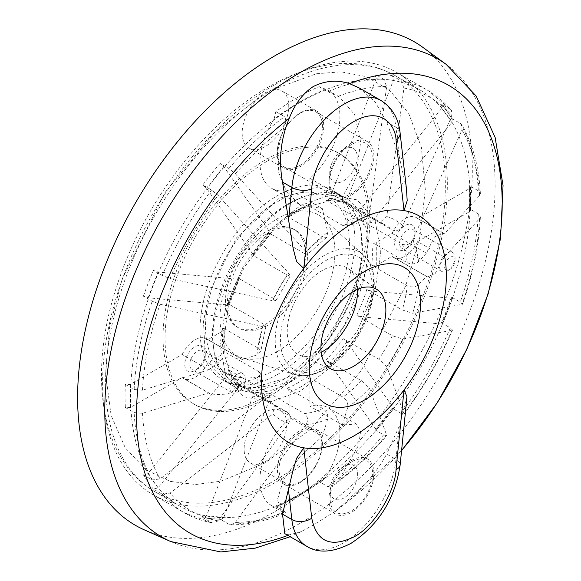 <?xml version="1.0" encoding="UTF-8"?>
<svg xmlns="http://www.w3.org/2000/svg" width="581" height="581" viewBox="0 0 581 581"><rect width="100%" height="100%" fill="white"/><g stroke="black" fill="none" stroke-linecap="round" stroke-linejoin="round"><path stroke-width="0.44" stroke-dasharray="2.9 2.18" d="M287.885 535.406A258.581 149.295 120 0 0 289.229 534.898L301.394 531.535L313.282 524.984L335.833 510.997L349.471 500.118C366.255 484.423 378.652 469.063 386.663 454.03L395.973 459.404A74.194 42.834 -60 0 1 343.908 542.661A74.194 42.834 -60 0 1 306.812 546.336M319.071 481.584L322.491 480.552L325.774 477.008A56.524 32.638 120 0 0 328.2 407.746A56.524 32.638 120 0 0 309.934 406.242L342.296 424.929L356.429 424.043L360.576 431.574L358.717 445.024L338.287 481.09L334.583 484.67L327.866 486.66L319.071 481.584A243.766 140.74 -60 0 1 297.443 495.644A243.766 140.74 -60 0 1 275.808 506.559L284.603 511.636L285.685 513.03L282.991 512.188L277.34 500.001L283.506 479.652L299.898 456.681L322.31 436.469L289.948 417.783A56.524 32.638 120 0 0 261.377 466.819A56.524 32.638 120 0 0 271.676 505.659A56.524 32.638 120 0 0 274.109 506.835L276.309 507.278L275.808 506.559M289.948 417.783L289.948 392.495L299.941 387.469L309.934 380.954L307.436 376.604L342.957 397.113C346.704 399.946 348.295 403.367 347.736 407.39L342.296 424.929M287.45 377.374A105.989 61.194 120 0 0 356.69 283.978A105.989 61.194 120 0 0 340.444 199.051A105.989 61.194 120 0 0 287.45 204.301A105.989 61.194 120 0 0 218.209 297.697A105.989 61.194 120 0 0 234.455 382.625A105.989 61.194 120 0 0 287.45 377.374M358.993 87.818L375.086 101.835L386.663 121.959L399.321 156.834L406.497 189.333M144.313 529.857A279.098 161.14 120 0 0 274.958 511.512A279.098 161.14 120 0 0 454.865 273.44A279.098 161.14 120 0 0 422.874 47.366M357.591 289.309A49.763 28.73 120 0 0 348.796 268.909A49.763 28.73 120 0 0 322.426 270.397A49.763 28.73 120 0 0 289.512 315.65A49.763 28.73 120 0 0 299.128 354.933A49.763 28.73 120 0 0 321.199 352.34M319.071 86.656L327.866 91.733L339.515 96.976L354.664 114.646L360.648 142.011L356.429 172.005L342.296 197.003L309.934 178.316A56.524 32.638 120 0 0 338.498 129.28A56.524 32.638 120 0 0 328.2 90.44A56.524 32.638 120 0 0 325.774 89.263L319.071 86.656A243.766 140.74 -60 0 0 297.443 97.572A243.766 140.74 -60 0 0 275.808 111.632L274.109 119.09C291.328 106.105 308.547 96.163 325.774 89.263M383.62 79.154L374.825 74.078L376.074 78.747L329.681 198.31L327.27 200.409L325.926 200.118L361.447 220.627L364.142 221.216L369.487 214.999L386.626 86.475L383.62 79.154A243.766 140.74 -60 0 0 327.866 91.733M392.139 75.624L400.926 80.701L403.94 88.022L386.793 216.546L379.683 222.581L343.233 201.665L343.698 201.868L346.988 199.857L393.381 80.294L392.139 75.624A243.766 140.74 -60 0 0 374.825 74.078M450.268 109.184L441.473 104.108L442.076 104.609L441.8 108.248L361.447 208.209L356.77 209.48L392.291 229.989C396.54 231.528 400.011 230.112 402.713 225.733L451.974 115.757L451.473 110.187L450.268 109.184A243.766 140.74 -60 0 0 428.117 90.571A243.766 140.74 -60 0 0 400.926 80.701M451.466 118.328L460.261 123.404L461.917 125.038L461.968 129.977L412.706 239.953C410.019 244.325 406.547 245.741 402.284 244.209L366.764 223.692L371.441 222.421L451.793 122.46L452.287 119.141L451.466 118.328A243.766 140.74 -60 0 0 441.473 104.108M478.316 190.793L469.521 185.717L470.552 187.097L469.521 188.607L417.659 218.543L444.233 233.889L479.55 195.601L480.378 193.553L478.316 190.793A243.766 140.74 -60 0 0 460.261 123.404M444.233 256.962L417.659 241.623L469.521 211.68L470.552 210.293L469.521 208.797L478.316 213.873L480.378 216.873L479.55 218.674L444.233 256.962L435.096 273.68L427.289 276.941L426.425 276.244L418.531 284.77C415.342 287.268 411.58 287.602 407.245 285.772A105.989 61.194 -60 0 1 402.284 309.985L412.706 313.246L462.52 304.277L460.261 302.12L451.466 297.044L452.592 298.118L451.793 298.293L371.441 291.11L366.764 289.476L402.284 309.985M441.473 322.796L450.268 327.873L452.519 330.052L451.974 330.357L402.713 338.999L392.291 335.738L356.77 315.229L361.447 316.87L441.8 324.045L442.599 323.886L441.473 322.796A243.766 140.74 -60 0 0 451.466 297.044M400.926 413.323L392.139 408.247L393.642 408.675L393.381 407.913L346.988 341.911L343.233 338.672L378.761 359.189L386.793 366.575L403.94 413.563L403.94 414.188L400.926 413.323A243.766 140.74 -60 0 0 450.268 327.873M374.825 429.78L383.62 434.857L386.619 435.735L386.626 435.096L369.487 388.108L361.447 380.715L325.926 360.205L329.681 363.445L376.074 429.439L376.328 430.216L374.825 429.78A243.766 140.74 -60 0 0 392.139 408.247M274.958 84.586A243.766 140.74 -60 0 1 396.845 72.516A243.766 140.74 -60 0 1 434.21 267.856A243.766 140.74 -60 0 1 274.958 482.666A243.766 140.74 -60 0 1 153.072 494.736A243.766 140.74 -60 0 1 115.706 299.404A243.766 140.74 -60 0 1 274.958 84.586M277.457 351.418A81.253 46.916 120 0 0 329.064 284.443A81.253 46.916 120 0 0 322.833 218.173A81.253 46.916 120 0 0 277.457 218.725A81.253 46.916 120 0 0 223.104 294.937A81.253 46.916 120 0 0 242.212 357.816A81.253 46.916 120 0 0 277.457 351.418M307.436 376.604A105.989 61.194 -60 0 1 297.443 383.148A105.989 61.194 -60 0 1 287.45 388.144L322.978 408.654A105.989 61.194 -60 0 1 304.48 413.607C307.937 416.512 308.446 420.23 306.005 424.755L235.399 522.406L231.093 524.825L228.849 524.215L220.054 519.138L221.179 519.443L223.801 517.351L270.194 397.789L268.959 393.097L304.48 413.607M287.174 412.06L251.653 391.55L252.888 396.242L206.495 515.805L203.481 517.86L202.747 517.591L213.009 523.212L218.093 520.859L288.699 423.208C291.139 418.698 290.638 414.979 287.174 412.06A105.989 61.194 -60 0 1 279.977 408.908A105.989 61.194 -60 0 1 273.636 404.245L274.457 404.848L272.779 414.021L170.051 493.124L162.208 494.184L153.413 489.108L158.076 487.851L238.428 387.89L238.522 384.034L238.116 383.736L273.636 404.245M263.651 390.033L228.122 369.516L229.045 370.54L228.435 373.677L148.082 473.638L143.42 474.888L152.215 479.964L160.058 478.911L262.786 399.801L265.502 392.066L263.651 390.033A105.989 61.194 -60 0 1 258.69 371.535L223.169 351.026A105.989 61.194 -60 0 1 223.169 327.953L258.69 348.462A105.989 61.194 -60 0 1 263.651 324.249L265.902 326.384L262.786 326.5L160.058 304.284L152.215 301.248L143.42 296.172L148.082 297.806L228.435 304.989L229.248 304.807L228.122 303.74L263.651 324.249M273.636 298.496L238.116 277.987L239.234 279.076L238.428 279.229L158.076 272.053L153.413 270.419L162.208 275.496L170.051 278.531L272.779 300.747L275.873 300.682L273.636 298.496A105.989 61.194 -60 0 1 287.174 275.045L290.188 275.895L288.699 273.179L218.093 195.318L211.542 190.045L202.747 184.969L206.495 188.186L252.888 254.187L253.156 254.957L251.653 254.536L287.174 275.045M304.48 253.519L268.959 233.01L270.448 233.453L270.194 232.654L223.801 166.66L220.054 163.435L228.849 168.512L235.399 173.792L306.005 251.646L307.465 254.405L304.48 253.519A105.989 61.194 -60 0 1 322.978 237.121L326.704 237.324L327.749 232.364L322.31 208.535L299.905 204.643L286.527 191.788L278.778 172.789L277.791 150.37L283.739 127.791C286.048 123.528 286.331 119.831 284.603 116.708L275.808 111.632M309.934 178.316L309.934 203.604L289.948 215.144L289.316 216.713L287.45 216.611L322.978 237.121M258.69 371.535L260.731 374.12L256.962 378.057L242.183 382.61C237.665 388.566 232.022 392.633 225.254 394.826L210.467 394.063L208.79 392.894L142.476 413.287L134.153 412.575L125.358 407.499L130.362 407.492L182.216 377.556L208.79 392.894M242.183 382.61L207.816 362.776A22.964 13.261 -60 0 1 195.02 377.374A22.964 13.261 -60 0 1 183.538 378.514A22.964 13.261 -60 0 1 182.216 377.556M417.659 241.623A22.964 13.261 -60 0 1 404.863 256.221A22.964 13.261 -60 0 1 393.381 257.361A22.964 13.261 -60 0 1 392.059 256.403L376.735 265.248L376.735 242.175L392.059 233.322A22.964 13.261 -60 0 1 416.345 217.584A22.964 13.261 -60 0 1 417.659 218.543M299.941 165.36A31.795 18.36 120 0 0 320.712 137.341A31.795 18.36 120 0 0 315.839 111.857A31.795 18.36 120 0 0 299.941 113.433A31.795 18.36 120 0 0 279.17 141.452A31.795 18.36 120 0 0 284.044 166.936A31.795 18.36 120 0 0 299.941 165.36M351.403 143.144A31.795 18.36 -60 0 1 367.301 141.568A31.795 18.36 -60 0 1 372.174 167.052A31.795 18.36 -60 0 1 351.403 195.071A31.795 18.36 -60 0 1 335.506 196.647A31.795 18.36 -60 0 1 330.633 171.163A31.795 18.36 -60 0 1 351.403 143.144M197.518 369.008L195.02 370.453A14.481 8.366 120 0 0 205.26 352.711A14.481 8.366 120 0 0 195.02 346.799A14.481 8.366 120 0 0 184.78 364.541A14.481 8.366 120 0 0 195.02 370.453L197.518 369.008A10.952 6.326 -60 0 1 192.042 369.552A10.952 6.326 -60 0 1 190.365 360.779A10.952 6.326 -60 0 1 197.518 351.127A10.952 6.326 -60 0 1 202.994 350.583A10.952 6.326 -60 0 1 205.26 355.594A10.952 6.326 -60 0 1 197.518 369.008M299.941 482.666A31.795 18.36 120 0 0 320.712 454.647A31.795 18.36 120 0 0 315.839 429.163A31.795 18.36 120 0 0 299.941 430.739A31.795 18.36 120 0 0 279.17 458.758A31.795 18.36 120 0 0 284.044 484.242A31.795 18.36 120 0 0 299.941 482.666M351.403 460.45A31.795 18.36 -60 0 1 367.301 458.874A31.795 18.36 -60 0 1 372.174 484.358A31.795 18.36 -60 0 1 351.403 512.377A31.795 18.36 -60 0 1 335.506 513.953A31.795 18.36 -60 0 1 330.633 488.468A31.795 18.36 -60 0 1 351.403 460.45M407.361 247.862L404.863 249.3A14.481 8.366 120 0 0 415.103 231.558A14.481 8.366 120 0 0 404.863 225.646A14.481 8.366 120 0 0 394.622 243.388A14.481 8.366 120 0 0 404.863 249.3L407.361 247.862A10.952 6.326 -60 0 1 401.885 248.399A10.952 6.326 -60 0 1 400.207 239.626A10.952 6.326 -60 0 1 407.361 229.974A10.952 6.326 -60 0 1 412.837 229.43A10.952 6.326 -60 0 1 415.103 234.448A10.952 6.326 -60 0 1 407.361 247.862M237.484 374.2A10.952 6.326 -60 0 1 242.96 373.663A10.952 6.326 -60 0 1 245.233 378.674A10.952 6.326 -60 0 1 237.484 392.088L237.484 392.088A10.952 6.326 -60 0 1 232.008 392.625A10.952 6.326 -60 0 1 230.33 383.852A10.952 6.326 -60 0 1 237.484 374.2M447.326 253.047A10.952 6.326 -60 0 1 452.802 252.51A10.952 6.326 -60 0 1 455.076 257.521A10.952 6.326 -60 0 1 447.326 270.935L447.326 270.935A10.952 6.326 -60 0 1 441.85 271.48A10.952 6.326 -60 0 1 440.173 262.699A10.952 6.326 -60 0 1 447.326 253.047M329.739 172.964A19.434 11.221 120 0 0 343.48 180.894A19.434 11.221 120 0 0 357.221 157.095A19.434 11.221 120 0 0 343.48 149.164A19.434 11.221 120 0 0 329.739 172.964L329.739 181.613A30.03 17.336 120 0 0 350.975 193.872A30.03 17.336 120 0 0 372.203 157.095A30.03 17.336 120 0 0 350.975 144.836A30.03 17.336 120 0 0 329.739 181.613M239.982 390.643L237.484 392.088L239.982 390.643A7.422 4.285 -60 0 1 234.739 387.614A7.422 4.285 -60 0 1 239.982 378.529A7.422 4.285 -60 0 1 245.233 381.557A7.422 4.285 -60 0 1 239.982 390.643M343.908 466.223L343.908 466.223A19.434 11.221 120 0 0 330.168 490.023A19.434 11.221 120 0 0 343.908 497.953A19.434 11.221 120 0 0 357.649 474.154A19.434 11.221 120 0 0 343.908 466.223L351.403 461.895A30.03 17.336 120 0 0 330.168 498.672A30.03 17.336 120 0 0 351.403 510.931A30.03 17.336 120 0 0 372.639 474.154A30.03 17.336 120 0 0 351.403 461.895L343.908 466.223M449.825 269.49L447.326 270.935L449.825 269.49A7.422 4.285 -60 0 1 444.581 266.461A7.422 4.285 -60 0 1 449.825 257.376A7.422 4.285 -60 0 1 455.076 260.404A7.422 4.285 -60 0 1 449.825 269.49M289.229 534.898L284.799 533.627M406.976 396.721L399.321 426.055L386.663 454.03M125.358 384.419L134.153 389.495L142.476 390.207L208.79 369.814L182.216 354.475L130.362 384.419L125.358 384.419A243.766 140.74 -60 0 0 125.358 407.499M274.109 119.09A56.524 32.638 120 0 0 271.676 188.353A56.524 32.638 120 0 0 289.948 189.856L322.31 208.535M289.948 215.144L289.948 189.856M287.45 216.611A105.989 61.194 -60 0 1 297.443 210.068A105.989 61.194 -60 0 1 307.436 205.071L342.957 225.581A105.989 61.194 -60 0 1 361.447 220.627M402.284 244.209A105.989 61.194 -60 0 1 407.245 262.699L371.717 242.19A105.989 61.194 -60 0 1 371.717 265.263L407.245 285.772M208.79 369.814L224.055 357.729L240.411 358.317L242.183 359.537L256.962 354.976L260.738 351.585L258.69 348.462M182.216 354.475A22.964 13.261 -60 0 1 206.502 338.738A22.964 13.261 -60 0 1 207.816 339.696L223.148 330.85L223.148 353.923L207.816 362.776M242.183 359.537L207.816 339.696M322.31 436.469L327.749 418.93C328.316 414.921 326.725 411.493 322.978 408.654M309.934 380.954L309.934 406.242M287.45 388.144L289.948 392.495M392.059 256.403L426.425 276.244M407.245 262.699C411.566 264.529 415.328 264.195 418.531 261.697L426.425 253.163L434.385 236.983L443.274 233.134L444.233 233.889M392.059 233.322L426.425 253.163M342.296 197.003L347.736 220.824L346.218 226.053L342.957 225.581M307.436 205.071L309.063 205.311L309.934 203.604M223.169 327.953L224.186 329.514L223.148 330.85M223.148 353.923L224.186 352.318L223.169 351.026M371.717 265.263L376.735 265.248M376.735 242.175L371.717 242.19M290.449 203.147A109.519 63.235 -60 0 1 345.208 197.722A109.519 63.235 -60 0 1 361.992 285.482A109.519 63.235 -60 0 1 290.449 381.993A109.519 63.235 -60 0 1 235.69 387.418A109.519 63.235 -60 0 1 218.899 299.658A109.519 63.235 -60 0 1 290.449 203.147M272.017 89.902L265.495 92.619L258.915 97.47A32.935 19.013 120 0 0 248.995 148.017A32.935 19.013 120 0 0 265.466 146.383A32.935 19.013 120 0 0 286.985 117.362A32.935 19.013 120 0 0 281.93 90.97A32.935 19.013 120 0 0 272.017 89.902L316.354 73.751L341.054 71.826L366.03 76.569L389.415 89.975L408.733 113.491L421.378 147.262L425.314 189.646L419.794 237.251L405.705 285.83L360.859 371.23L310.094 429.649L265.466 462.759L220.831 481.191L195.717 484.532L170.073 481.373L145.758 469.637L125.227 447.769L111.131 415.459L105.619 374.215L109.555 327.292L122.199 278.916L164.895 192.689L214.578 132.512L258.915 97.47M300.442 102.183A240.236 138.699 120 0 0 143.5 313.885A240.236 138.699 120 0 0 180.321 506.392A240.236 138.699 120 0 0 300.442 494.489A240.236 138.699 120 0 0 457.385 282.794A240.236 138.699 120 0 0 420.557 90.287A240.236 138.699 120 0 0 300.442 102.183M300.442 112.794A32.935 19.013 -60 0 1 316.906 111.16A32.935 19.013 -60 0 1 321.954 137.552A32.935 19.013 -60 0 1 300.442 166.58A32.935 19.013 -60 0 1 283.971 168.207A32.935 19.013 -60 0 1 278.924 141.815A32.935 19.013 -60 0 1 300.442 112.794M300.442 432.337A30.197 17.437 -60 0 1 315.541 430.841A30.197 17.437 -60 0 1 320.167 455.039A30.197 17.437 -60 0 1 300.442 481.649A30.197 17.437 -60 0 1 285.344 483.145A30.197 17.437 -60 0 1 280.71 458.946A30.197 17.437 -60 0 1 300.442 432.337M265.466 461.459A30.197 17.437 120 0 0 285.191 434.842A30.197 17.437 120 0 0 280.565 410.644A30.197 17.437 120 0 0 265.466 412.14A30.197 17.437 120 0 0 245.741 438.757A30.197 17.437 120 0 0 250.367 462.948A30.197 17.437 120 0 0 265.466 461.459M277.457 374.491A109.519 63.235 120 0 0 349.007 277.979A109.519 63.235 120 0 0 332.216 190.219A109.519 63.235 120 0 0 277.457 195.644A109.519 63.235 120 0 0 205.906 292.156A109.519 63.235 120 0 0 222.697 379.916A109.519 63.235 120 0 0 277.457 374.491M265.466 396.416A144.851 83.628 120 0 0 360.089 268.771A144.851 83.628 120 0 0 337.888 152.701A144.851 83.628 120 0 0 265.466 159.877A144.851 83.628 120 0 0 170.836 287.522A144.851 83.628 120 0 0 193.045 403.592A144.851 83.628 120 0 0 265.466 396.416M267.463 161.031A144.851 83.628 -60 0 1 339.885 153.856A144.851 83.628 -60 0 1 362.094 269.925A144.851 83.628 -60 0 1 267.463 397.571A144.851 83.628 -60 0 1 195.042 404.739A144.851 83.628 -60 0 1 172.84 288.67A144.851 83.628 -60 0 1 267.463 161.031M267.463 325.454A56.524 32.638 -60 0 1 239.205 328.25A56.524 32.638 -60 0 1 230.534 282.954A56.524 32.638 -60 0 1 267.463 233.148A56.524 32.638 -60 0 1 295.729 230.345A56.524 32.638 -60 0 1 304.393 275.641A56.524 32.638 -60 0 1 267.463 325.454M265.466 231.993A56.524 32.638 120 0 0 228.536 281.807A56.524 32.638 120 0 0 237.201 327.096A56.524 32.638 120 0 0 265.466 324.3A56.524 32.638 120 0 0 302.396 274.486A56.524 32.638 120 0 0 293.732 229.19A56.524 32.638 120 0 0 265.466 231.993M170.741 541.55A276.004 159.354 120 0 0 299.941 523.408A276.004 159.354 120 0 0 477.851 287.973A276.004 159.354 120 0 0 446.215 64.404M349.471 500.118A258.581 149.295 120 0 0 401.602 450.34M324.394 255.379A69.553 40.154 120 0 0 277.871 320.618A69.553 40.154 120 0 0 294.226 374.433A69.553 40.154 120 0 0 324.394 368.957A69.553 40.154 120 0 0 368.572 311.634A69.553 40.154 120 0 0 363.234 254.906A69.553 40.154 120 0 0 324.394 255.379M326.311 366.233A64.861 37.453 -60 0 1 280.441 339.754A64.861 37.453 -60 0 1 326.311 260.31A64.861 37.453 -60 0 1 372.174 286.796A64.861 37.453 -60 0 1 326.311 366.233M325.774 477.008L299.941 494.199L274.109 506.835M277.457 368.231C298.525 359.407 348.491 305.606 349.471 243.49C348.491 182.507 298.525 186.407 277.457 201.912C256.388 210.729 206.422 264.529 205.442 326.645C206.422 387.629 256.388 383.729 277.457 368.231M381.005 100.528A74.194 42.834 -60 0 1 395.973 127.333L386.663 121.959M469.521 185.717A243.766 140.74 -60 0 1 469.521 208.797M478.316 213.873A243.766 140.74 -60 0 1 460.261 302.12M383.62 434.857A243.766 140.74 -60 0 1 327.866 486.66M268.959 393.097A105.989 61.194 -60 0 1 251.653 391.55M238.116 383.736A105.989 61.194 -60 0 1 228.122 369.516M228.122 303.74A105.989 61.194 -60 0 1 238.116 277.987M251.653 254.536A105.989 61.194 -60 0 1 268.959 233.01M400.098 132.875A14.133 9.093 -6.5 0 0 395.973 127.333L399.321 156.834M399.321 426.055L395.973 459.404A14.133 7.103 -174.3 0 1 400.12 465.134M284.603 511.636A243.766 140.74 -60 0 1 228.849 524.215M220.054 519.138A243.766 140.74 -60 0 1 202.747 517.591M211.542 522.668A243.766 140.74 -60 0 1 184.351 512.798A243.766 140.74 -60 0 1 162.208 494.184M153.413 489.108A243.766 140.74 -60 0 1 143.42 474.888M152.215 479.964A243.766 140.74 -60 0 1 134.153 412.575M134.153 389.495A243.766 140.74 -60 0 1 152.215 301.248M143.42 296.172A243.766 140.74 -60 0 1 153.413 270.419M162.208 275.496A243.766 140.74 -60 0 1 211.542 190.045M202.747 184.969A243.766 140.74 -60 0 1 220.054 163.435M228.849 168.512A243.766 140.74 -60 0 1 284.603 116.708M235.399 173.792A238.769 137.857 -60 0 1 283.739 127.791M206.495 188.186L223.801 166.66M170.051 278.531A238.769 137.857 -60 0 1 218.093 195.318M148.082 297.806L158.076 272.053M142.476 390.207A238.769 137.857 -60 0 1 160.058 304.284M130.362 407.492L130.362 384.419M160.058 478.911A238.769 137.857 -60 0 1 142.476 413.287M158.076 487.851L148.082 473.638M218.093 520.859A238.769 137.857 -60 0 1 170.051 493.124M223.801 517.351L206.495 515.805M283.739 512.58A238.769 137.857 -60 0 1 235.399 522.406M386.626 435.096A238.769 137.857 -60 0 1 338.287 481.09M393.381 407.913L376.074 429.439M451.974 330.357A238.769 137.857 -60 0 1 403.94 413.563M451.793 298.293L441.8 324.045M479.55 218.674A238.769 137.857 -60 0 1 461.968 304.604M469.521 188.607L469.521 211.68M461.968 129.977A238.769 137.857 -60 0 1 479.55 195.601M441.8 108.248L451.793 122.46M403.94 88.022A238.769 137.857 -60 0 1 451.974 115.757M376.074 78.747L393.381 80.294M338.287 96.301A238.769 137.857 -60 0 1 386.626 86.475M306.005 251.646A115.118 66.466 -60 0 1 327.749 232.364M325.926 200.118A105.989 61.194 -60 0 1 343.233 201.665M378.761 222.174A105.989 61.194 -60 0 1 385.958 225.334A105.989 61.194 -60 0 1 392.291 229.989M356.77 209.48A105.989 61.194 -60 0 1 366.764 223.692M366.764 289.476A105.989 61.194 -60 0 1 356.77 315.229M392.291 335.738A105.989 61.194 -60 0 1 378.761 359.189M343.233 338.672A105.989 61.194 -60 0 1 325.926 360.205M361.447 380.715A105.989 61.194 -60 0 1 342.957 397.113M252.888 254.187L270.194 232.654M272.779 300.747A115.118 66.466 -60 0 1 288.699 273.179M228.435 304.989L238.428 279.229M256.962 354.976A115.118 66.466 -60 0 1 262.786 326.5M262.786 399.801A115.118 66.466 -60 0 1 256.962 378.057M238.428 387.89L228.435 373.677M288.699 423.208A115.118 66.466 -60 0 1 272.779 414.021M270.194 397.789L252.888 396.242M327.749 418.93A115.118 66.466 -60 0 1 306.005 424.755M369.487 388.108A115.118 66.466 -60 0 1 347.736 407.39M346.988 341.911L329.681 363.445M402.713 338.999A115.118 66.466 -60 0 1 386.793 366.575M371.441 291.11L361.447 316.87M418.531 284.77A115.118 66.466 -60 0 1 412.706 313.246M412.706 239.953A115.118 66.466 -60 0 1 418.531 261.697M361.447 208.209L371.441 222.421M386.793 216.546A115.118 66.466 -60 0 1 402.713 225.733M329.681 198.31L346.988 199.857M347.736 220.824A115.118 66.466 -60 0 1 369.487 214.999M300.442 205.536L330.023 194.969L357.271 199.908L375.166 221.034L380.809 251.936L375.166 289.353L357.271 331.148L330.023 367.548L300.442 391.136L270.855 401.703L243.613 396.772L225.711 375.638L220.068 344.736L225.711 307.32L243.613 265.524L270.855 229.132L300.442 205.536M275.459 480.066A240.236 138.699 120 0 0 432.402 268.371A240.236 138.699 120 0 0 395.574 75.864A240.236 138.699 120 0 0 275.459 87.76A240.236 138.699 120 0 0 118.517 299.462A240.236 138.699 120 0 0 155.345 491.969A240.236 138.699 120 0 0 275.459 480.066M335.833 510.997L401.565 450.725M242.212 357.816L294.226 374.433L303.231 375.769C310.501 375.675 317.996 373.394 325.73 368.928C364.621 348.331 389.909 276.367 363.234 254.906L322.833 218.173M322.491 480.552L299.208 495.818L276.309 507.278M337.641 193.357L316.935 187.59L279.047 198.397L236.482 237.89L208.724 293.528L203.488 321.838L204.882 347.511L213.162 368.601L228.122 383.046L249.191 388.827L286.716 378.006L329.296 338.491L357.054 282.824L362.283 254.507L360.866 228.841L352.587 207.773L337.641 193.357M377.737 290.035L348.796 268.909M396.845 72.516L428.117 90.571L451.473 110.187M234.455 382.625L279.977 408.908L274.457 404.848M367.301 141.568L315.839 111.857M205.26 355.594L205.26 352.711M367.301 458.874L315.839 429.163M415.103 234.448L415.103 231.558M242.96 373.663L202.994 350.583M452.802 252.51L412.837 229.43M343.48 149.164L350.975 144.836M245.233 381.557L245.233 378.674M330.168 490.023L330.168 498.672M455.076 260.404L455.076 257.521M301.394 531.535L290.173 536.728M331.904 369.436L299.128 354.933M153.072 494.736L184.351 512.798L213.009 523.212M299.905 204.643L271.676 188.353M203.481 517.86L221.179 519.443M231.093 524.832C248.566 524.825 266.766 520.888 285.685 513.03M282.991 512.188L271.676 505.659M356.429 424.043L328.2 407.746M334.583 484.67C352.849 471.031 370.191 454.72 386.619 435.735M376.328 430.216L393.642 408.683M403.94 414.188C423.433 388.05 439.628 360.002 452.519 330.052M442.599 323.886L452.592 298.118M462.52 304.277C472.992 274.021 478.94 244.891 480.378 216.873M470.552 187.097L470.552 210.293M480.378 193.553C478.976 166.87 472.818 144.037 461.917 125.038M452.294 119.141L442.076 104.609M339.515 96.976L328.2 90.44M340.444 199.051L385.958 225.334L379.683 222.581M326.704 237.324L307.465 254.405M290.188 275.895L275.873 300.682M265.902 326.384L260.738 351.585M240.411 358.317L206.502 338.738M210.467 394.063L183.538 378.514M260.731 374.12L265.502 392.066M427.289 276.941L393.381 257.361M443.274 233.134L416.345 217.584M346.218 226.06L364.142 221.216M289.316 216.713L309.063 205.311M335.506 196.647L284.044 166.936M253.156 254.965L270.448 233.453M229.248 304.807L239.234 279.076M224.186 329.514L224.186 352.318M238.522 384.034L229.052 370.54M335.506 513.953L284.044 484.242M327.27 200.416L343.698 201.868M232.008 392.625L192.042 369.552M441.85 271.48L401.885 248.399M298.852 209.051L335.172 199.341L348.201 203.532L358.201 212.842L364.955 227.36L365.086 273.085L344.344 325.65L322.172 355.797L291.175 381.361L255.081 391.093L242.088 387.033L231.972 377.773L222.661 349.646L228.791 302.527L244.26 267.224L277.674 224.782L298.852 209.051M180.321 506.392L155.345 491.969C99.496 460.363 87.135 372.225 117.987 282.569C144.611 201.767 204.802 123.107 268.393 87.063C296.971 70.533 324.663 62.675 351.461 63.467C367.562 64.121 382.269 68.246 395.574 75.864L420.557 90.287M281.93 90.97L316.906 111.16M280.565 410.644L315.541 430.841M345.208 197.722L332.216 190.219M339.885 153.856L337.888 152.701M239.205 328.25L237.201 327.096M248.995 148.017L283.971 168.207M250.367 462.948L285.344 483.145M235.69 387.418L222.697 379.916M195.042 404.739L193.045 403.592M295.729 230.345L293.732 229.19"/><path stroke-width="0.87" d="M364.89 271.312A78.667 45.42 -60 0 1 420.521 303.435A78.667 45.42 -60 0 1 364.89 399.786A78.667 45.42 -60 0 1 309.266 367.664A78.667 45.42 -60 0 1 364.89 271.312M288.496 490.037L291.836 519.53A74.194 42.834 -60 0 0 306.812 546.336L284.799 533.627L282.526 514.156L293.173 469.63L296.608 458.307L303.776 447.813A130.718 75.472 120 0 0 353.902 435.932A130.718 75.472 120 0 0 404.02 389.938A130.718 75.472 120 0 0 404.02 210.591A130.718 75.472 120 0 0 353.902 222.472A130.718 75.472 120 0 0 303.776 268.466L296.586 261.515L293.173 248.61L282.526 182.085C278.481 160.174 280.717 138.946 289.229 118.401C294.712 104.217 302.73 93.592 313.282 86.525C325.215 80.599 337.278 79.633 349.471 83.62L358.993 87.818L381.005 100.528A74.194 42.834 -60 0 0 343.908 104.202A74.194 42.834 -60 0 0 291.836 187.46L288.496 220.816M274.958 55.747A279.098 161.14 120 0 0 90.382 309.542A279.098 161.14 120 0 0 144.313 529.857L170.741 541.55A276.004 159.354 120 0 1 117.406 323.682A276.004 159.354 120 0 1 299.941 72.69A276.004 159.354 120 0 1 446.215 64.404L422.874 47.366A279.098 161.14 120 0 0 274.958 55.747M321.199 352.34A49.763 28.73 120 0 0 322.426 351.658A49.763 28.73 120 0 0 357.591 289.309M353.401 366.415A45.928 26.515 120 0 0 383.002 327.241A45.928 26.515 120 0 0 377.737 290.035A45.928 26.515 120 0 0 353.401 291.415A45.928 26.515 120 0 0 323.029 333.182A45.928 26.515 120 0 0 331.904 369.436A45.928 26.515 120 0 0 353.401 366.415M306.812 546.336C318.337 553.533 333.058 552.538 350.975 543.366C378.551 525.13 394.935 499.05 400.12 465.134L406.976 396.721L404.02 389.938L396.053 469.499C395.087 492.521 373.336 527.308 353.902 536.895C330.611 548.036 316.565 541.797 311.75 518.165L303.776 447.813A130.718 75.472 -60 0 1 303.776 268.466L311.75 188.912A14.133 7.103 -174.3 0 1 291.836 187.46L282.526 182.085M400.098 132.875L406.497 189.333L407.194 200.721L404.02 210.591L396.053 140.239A14.133 9.093 -6.5 0 0 400.098 132.875C398.588 118.466 392.219 107.681 381.005 100.528M401.602 450.34A258.581 149.295 120 0 0 500.132 173.218A258.581 149.295 120 0 0 349.471 83.62M282.526 514.156L291.836 519.53A14.133 9.093 -6.5 0 0 311.75 518.165M289.229 118.401A258.581 149.295 120 0 0 136.506 414.035A258.581 149.295 120 0 0 287.885 535.406M311.75 188.912C312.019 173.777 326.675 137.312 353.902 121.509C381.121 105.873 395.784 125.416 396.053 140.239M400.12 465.134A14.133 7.103 -174.3 0 1 396.053 469.499M401.565 450.725L437.442 402.539L466.797 349.363L488.193 293.768L500.531 238.363L503.044 185.542L495.128 137.414L476.209 96.076L446.215 64.404M290.173 536.728L255.357 548.115L220.816 551.95L170.741 541.55"/></g></svg>
